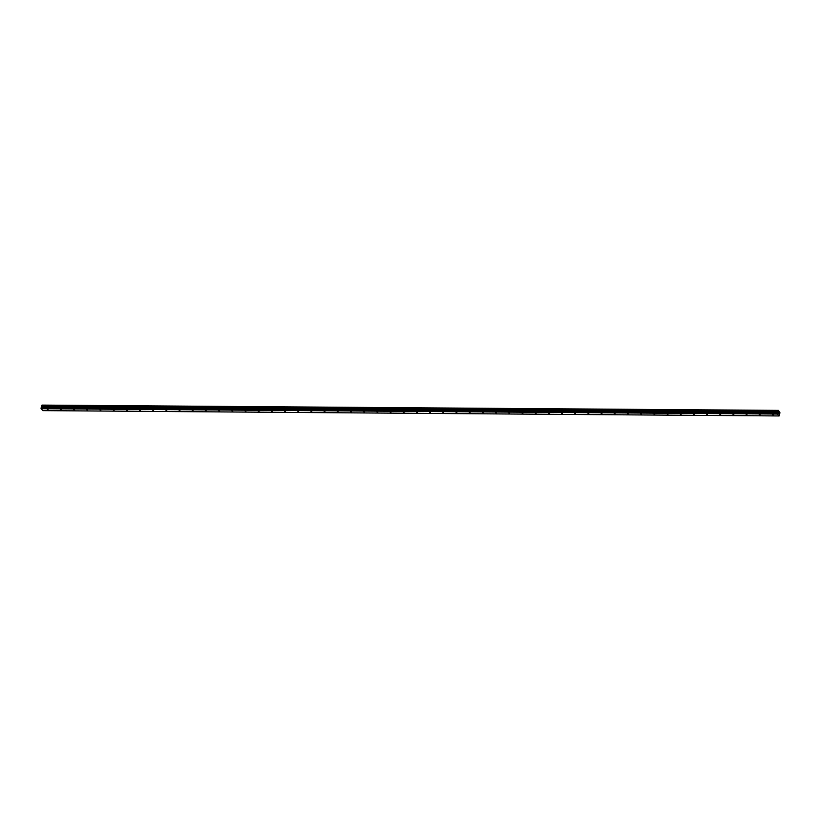 <?xml version="1.0" encoding="UTF-8"?>
<svg xmlns="http://www.w3.org/2000/svg" width="821" height="821" viewBox="0 0 821 821"><rect width="100%" height="100%" fill="white"/><g stroke="black" fill="none" stroke-linecap="round" stroke-linejoin="round"><path stroke-width="1.23" d="M47.218 409.443L48.049 409.843L47.218 409.443M60.405 409.546L61.236 409.936L60.405 409.546M73.592 409.638L74.424 410.028L73.592 409.638M86.78 409.73L87.611 410.131L86.78 409.73M99.967 409.833L100.809 410.223L99.967 409.833M113.154 409.925L113.996 410.315L113.154 409.925M126.342 410.018L127.183 410.418L126.342 410.018M139.529 410.11L140.37 410.51L139.529 410.11M152.716 410.213L153.558 410.603L152.716 410.213M165.904 410.305L166.745 410.695L165.904 410.305M179.101 410.397L179.932 410.798L179.101 410.397M192.288 410.5L193.12 410.89L192.288 410.5M205.476 410.592L206.307 410.982L205.476 410.592M218.663 410.685L219.494 411.085L218.663 410.685M231.85 410.777L232.682 411.177L231.85 410.777M245.038 410.88L245.869 411.27L245.038 410.88M258.225 410.972L259.067 411.362L258.225 410.972M271.412 411.064L272.254 411.465L271.412 411.064M284.6 411.167L285.441 411.557L284.6 411.167M297.787 411.259L298.628 411.649L297.787 411.259M310.974 411.352L311.816 411.752L310.974 411.352M324.172 411.444L325.003 411.844L324.172 411.444M337.359 411.547L338.19 411.937L337.359 411.547M350.546 411.639L351.378 412.029L350.546 411.639M363.734 411.732L364.565 412.132L363.734 411.732M376.921 411.834L377.752 412.224L376.921 411.834M390.108 411.926L390.94 412.316L390.108 411.926M403.296 412.019L404.127 412.419L403.296 412.019M416.483 412.111L417.325 412.511L416.483 412.111M429.67 412.214L430.512 412.604L429.67 412.214M442.858 412.306L443.699 412.696L442.858 412.306M456.045 412.399L456.887 412.799L456.045 412.399M469.232 412.501L470.074 412.891L469.232 412.501M482.43 412.594L483.261 412.984L482.43 412.594M495.617 412.686L496.448 413.086L495.617 412.686M508.804 412.778L509.636 413.179L508.804 412.778M521.992 412.881L522.823 413.271L521.992 412.881M535.179 412.973L536.01 413.363L535.179 412.973M548.366 413.066L549.198 413.466L548.366 413.066M561.554 413.168L562.395 413.558L561.554 413.168M574.741 413.261L575.583 413.651L574.741 413.261M587.928 413.353L588.77 413.753L587.928 413.353M601.116 413.445L601.957 413.846L601.116 413.445M614.303 413.548L615.145 413.938L614.303 413.548M627.49 413.64L628.332 414.03L627.49 413.64M640.688 413.733L641.519 414.133L640.688 413.733M653.875 413.835L654.706 414.225L653.875 413.835M667.063 413.928L667.894 414.318L667.063 413.928M680.25 414.02L681.081 414.42L680.25 414.02M693.437 414.112L694.268 414.513L693.437 414.112M706.624 414.215L707.456 414.605L706.624 414.215M719.812 414.307L720.653 414.697L719.812 414.307M732.999 414.4L733.841 414.8L732.999 414.4M746.186 414.502L747.028 414.892L746.186 414.502M759.374 414.595L760.215 414.985L759.374 414.595M772.561 414.687L773.403 415.087L772.561 414.687M779.16 415.949L42.815 410.623L41.101 408.714L41.173 407.811L777.518 413.127L778.441 410.377L779.95 412.758L779.16 415.949L777.436 414.041L777.518 413.127M778.113 410.644L41.768 405.328L778.123 410.654L41.768 405.328L41.173 407.811M41.892 405.328L778.349 410.469M778.441 410.377L42.004 405.153M778.575 413.384L778.554 412.419M778.975 412.891L778.811 413.64L778.975 412.891M778.79 413.62L778.934 412.963L778.811 413.64M41.05 408.396L777.395 413.712M41.101 408.714L777.436 414.041M41.748 406.467L778.092 411.783M41.748 406.364L778.082 411.69M42.045 405.102L778.38 410.418M41.235 407.678L777.579 413.004M41.645 407.36L777.98 412.686M41.707 407.237L778.041 412.563M41.779 406.898L778.113 412.214M41.779 406.703L778.123 412.029M41.666 405.851L778.01 411.177M41.645 405.79L777.99 411.116M41.645 405.738L777.98 411.064M41.645 405.646L777.98 410.972M41.697 405.41L778.031 410.736M41.727 405.348L778.062 410.674"/></g></svg>
